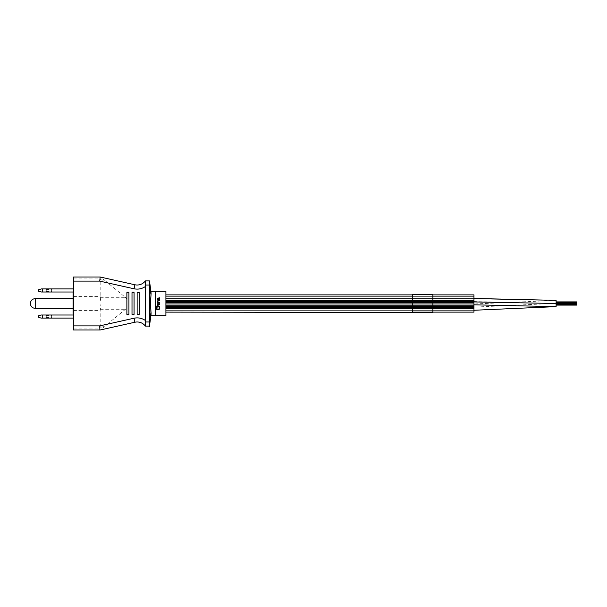 <?xml version="1.0" encoding="UTF-8"?>
<svg xmlns="http://www.w3.org/2000/svg" width="607" height="607" viewBox="0 0 607 607"><rect width="100%" height="100%" fill="white"/><g stroke="black" fill="none" stroke-linecap="round" stroke-linejoin="round"><path stroke-width="0.46" stroke-dasharray="3.04 2.28" d="M473.961 307.134L473.961 303.993L473.961 310.26L473.961 303.993L473.961 310.26L473.961 307.127L556.111 303.325L556.111 300.366L556.111 306.634L556.111 303.325M473.961 304.82L165.901 304.82L473.961 304.82L165.901 304.82L165.901 298.553L165.901 304.82L165.901 298.553L165.901 304.82L165.901 301.52L165.901 304.82L473.961 304.82L473.961 298.553L473.961 304.82L473.961 298.553L473.961 304.82L473.961 298.553L473.961 304.82L473.961 298.553L473.961 304.82L556.111 306.634L556.111 300.366L556.111 303.5L556.111 300.366L473.961 303.993L165.901 303.993L165.901 310.26L165.901 303.993L165.901 307.294L165.901 303.993L473.961 303.993M432.89 294.463L432.89 312.537L412.35 312.537L412.35 294.463M425.264 312.537L420.31 312.537L425.264 312.514M412.35 312.127L432.89 312.127L412.35 312.127M423.162 312.514L420.894 312.514L423.162 312.537M420.446 312.514L425.332 312.537L420.446 312.514M422.867 312.514L424.794 312.514L422.867 312.537M165.901 303.5L165.901 291.33L165.901 303.5M473.961 312.127L473.961 294.873M473.961 303.5L473.961 310.329L473.961 303.5M576.65 303.5L576.65 303.052L576.65 303.5M556.111 303.5L473.961 301.58L165.901 301.565L473.961 301.565M576.65 302.931L576.65 302.476L576.65 302.931M576.65 304.069L576.65 304.524L576.65 304.069M576.65 302.187L556.111 302.187L576.65 302.187M165.901 307.127L165.901 310.26L165.901 307.127M155.627 291.33L155.627 315.67M48.833 315.003L52.02 315.003L48.833 315.003M48.833 315.617L46.269 315.617L48.833 315.617M48.833 318.083L52.02 318.083L48.833 318.083M48.833 317.469L46.269 317.469L48.833 317.469M73.477 315.003L73.477 318.083L73.477 315.003L41.033 315.003L38.567 315.822L38.567 317.264L41.033 318.083L73.477 318.083M42.672 318.083L42.672 315.003M48.833 288.917L52.02 288.917L48.833 288.917M48.833 289.531L46.269 289.531L48.833 289.531M48.833 291.997L52.02 291.997L48.833 291.997M48.833 291.383L46.269 291.383L48.833 291.383M73.477 288.917L73.477 291.997L73.477 288.917L41.443 288.917L38.567 289.736L38.567 291.178L41.443 291.997L73.477 291.997L73.477 294.448L73.068 294.425L73.477 294.744L73.068 294.107L73.068 295.442L73.068 294.744M42.672 291.997L42.672 288.917M73.477 277.004L73.477 303.5L73.477 301.239L73.477 303.09L73.068 303.09L73.068 301.239L73.477 304.373L73.477 301.907L73.068 301.907L73.477 301.444L73.477 305.556L73.477 298.621L73.477 329.996L99.882 329.996L100.178 327.423L105.155 326.308L107.371 324.176L134.01 318.22C138.1 317.385 141.886 318.129 145.361 320.458L145.361 326.088L149.466 326.088L149.489 325.314M73.068 303.113L73.068 304.335L73.477 304.335L73.068 303.887L73.477 304.729L73.068 304.729L73.068 303.5L73.068 304.911L73.477 304.889L73.068 304.524L73.477 304.524L73.068 304.524L73.068 305.556L73.068 304.274L73.477 304.244L73.068 304.274L73.477 304.016L73.068 304.016L73.068 302.923L73.477 303.242L73.068 303.242L73.068 306.687L73.068 302.726M100.299 297.309L125.285 297.309L105.155 280.692L100.178 279.577L100.178 296.413L101.005 303.5L100.178 310.587L100.178 327.423M157.729 301.368L158.025 302.316L159.74 302.681L157.357 302.681L157.729 300.784L159.74 301.004L158.328 301.004M159.512 297.802L159.368 298.242M159.512 298.318L159.368 299.987L158.397 299.767L158.177 298.242L157.653 298.75L157.957 300.063L157.509 299.843M157.433 299.699L157.585 298.098L159.14 297.878M159.74 303.257L157.357 303.257M150.528 303.5L150.635 299.592M73.477 303.705L73.068 303.705L73.477 303.705M73.477 304.168L73.068 304.168M73.477 304.934L73.068 304.934M73.477 305.093L73.068 305.093M73.477 305.192L73.068 305.192L73.477 305.192M73.477 305.245L73.068 305.245L73.477 305.245M73.477 305.556L73.068 305.556L73.477 305.556M73.477 305.427L73.477 307.992L73.477 305.427L73.068 305.427L73.477 305.526L73.477 307.711L73.477 305.397L73.068 305.503L73.068 307.711L73.068 305.397L73.068 307.764L73.068 301.907M73.477 305.397L73.068 305.397L73.477 305.397M73.477 304.987L73.068 304.987L73.477 304.987L73.477 307.764L73.068 307.764L73.477 307.764L73.477 304.987M73.477 303.857L73.068 303.857L73.477 303.857M73.477 303.758L73.068 303.758M73.477 302.779L73.068 302.794M73.477 301.239L73.068 301.239L73.477 301.239M73.477 311.308L73.068 311.308L73.477 311.308L73.477 313.766L73.477 311.33L73.068 311.308L73.068 313.356L73.068 311.05L73.477 311.05L73.477 313.356L73.477 311.05L73.477 312.969L73.068 312.969L73.068 311.05L73.477 312.969L73.477 308.379L73.068 308.379L73.477 308.379L73.477 311.308L73.068 311.308L73.068 308.227L73.477 308.227M73.477 310.071L73.068 310.071L73.477 310.071M73.477 309.608L73.068 309.608L73.477 309.608M73.477 307.301L73.068 307.301L73.477 307.301M73.477 302.908L73.068 302.908M73.477 303.91L73.068 303.91M73.477 304.373L73.068 304.373M73.068 301.444L73.068 299.752L73.477 299.752L73.068 299.752L73.068 301.125L73.068 294.615L73.477 294.615L73.068 295.055L73.477 295.055L73.068 294.979L73.477 294.964L73.068 292.013M73.068 302.536L73.477 302.536M73.477 303.143L73.068 303.143L73.477 303.143M73.477 302.681L73.068 302.665M73.477 301.907L73.477 301.444M73.477 300.829L73.068 300.829L73.477 300.829L73.477 299.752L73.477 300.829M73.477 298.674L73.068 298.212L73.068 299.137L73.477 298.674L73.477 298.212L73.068 298.212L73.477 299.137L73.068 298.674M73.477 299.137L73.068 299.137L73.477 299.137M73.477 294.744L73.477 297.597L73.477 294.812L73.068 294.82L73.477 294.236L73.068 294.486M73.068 295.966L73.477 295.966L73.068 295.708L73.068 296.413L73.477 296.353L73.068 296.36L73.477 296.36L73.477 297.4L73.477 294.964L73.477 296.375L73.068 296.36L73.477 294.486L73.068 294.812M73.068 295.981L73.068 296.823L73.477 295.981L73.068 295.988M73.068 296.982L73.477 296.982L73.068 296.982M73.068 297.21L73.068 297.597L73.477 297.21M73.477 295.131L73.068 295.131L73.477 295.131M73.477 294.979L73.068 294.979M73.477 295.283L73.068 295.283M73.477 295.594L73.068 295.594M73.477 296.133L73.068 296.133M73.477 296.284L73.068 296.284M73.477 296.823L73.068 296.823M73.477 297.134L73.068 297.134L73.477 297.134M73.477 297.445L73.068 298.303L73.068 296.929L73.068 298.917L73.477 298.272L73.068 298.53L73.477 298.53L73.068 297.893L73.477 297.316L73.068 297.445M73.477 297.521L73.068 297.521L73.477 297.521M73.477 296.747L73.068 296.747M73.477 296.057L73.068 296.057M73.477 295.67L73.068 295.67M73.477 294.812L73.068 295.45M73.477 295.359L73.068 295.359M73.477 295.207L73.068 295.207L73.477 295.207M73.477 296.444L73.068 296.444M73.477 297.597L73.068 297.597L73.477 297.567L73.477 299.236L73.477 298.53L73.068 299.236L73.477 299.236L73.477 297.058L73.068 297.316L73.477 297.567L73.068 297.058L73.477 297.058L73.477 298.917L73.068 298.917L73.477 298.917L73.068 298.272L73.477 297.567M73.477 297.362L73.068 297.362M73.477 296.52L73.068 296.52M73.477 295.897L73.068 295.897M73.068 311.308L73.068 313.766L73.477 313.766M73.477 311.05L73.477 312.969L73.068 312.969L73.477 312.969L73.068 312.969L73.068 311.05L73.477 311.05L73.068 311.05M73.477 313.356L73.068 313.356L73.477 313.356M73.477 308.288L73.477 310.534L73.477 308.288L73.068 308.288L73.477 308.735L73.068 308.288M73.068 308.864L73.068 310.147L73.068 308.546L73.068 309.889L73.068 308.864L73.477 308.864M73.068 310.405L73.477 310.405M73.068 309.509L73.477 309.509M73.068 310.018L73.477 310.018L73.068 310.018M73.068 310.215L73.477 310.215M73.477 308.417L73.068 308.417M73.477 308.735L73.068 308.735L73.477 308.735M73.477 308.477L73.068 308.477M73.477 308.348L73.068 308.348L73.477 308.348M73.477 308.606L73.068 308.606M73.477 309.312L73.068 309.312M73.477 309.441L73.068 309.441M73.477 309.889L73.068 309.889M73.477 310.147L73.068 310.147L73.477 310.147M73.477 310.473L73.068 310.473L73.477 310.473M73.477 309.828L73.068 309.828M73.477 309.251L73.068 309.251M73.477 308.933L73.068 308.933M73.477 308.675L73.068 308.675M73.477 308.546L73.068 308.546L73.477 308.546M73.477 309.183L73.068 309.183M73.477 309.57L73.068 309.57M73.477 310.534L73.068 310.534M73.477 310.344L73.068 310.344M73.477 309.638L73.068 309.638M73.477 309.122L73.068 309.122M73.477 306.747L73.068 306.747L73.068 305.526L73.068 307.392L73.477 306.747M73.477 306.36L73.068 306.36L73.477 306.36M73.477 307.005L73.068 307.005L73.477 307.711L73.477 307.005M73.477 306.103L73.068 306.103L73.477 306.103M73.477 305.913L73.068 305.913L73.477 305.913M73.477 305.784L73.068 305.784L73.477 305.784M73.477 305.723L73.068 305.723L73.477 305.723M73.477 307.195L73.068 307.195L73.477 307.195L73.068 300.313L73.477 307.195M73.477 307.324L73.068 307.324M73.477 307.711L73.068 307.711M73.477 307.582L73.068 307.582L73.477 307.605M73.477 307.992L73.068 307.992L73.477 307.415L73.068 307.392L73.477 307.392L73.068 307.392L73.068 305.427M73.477 307.066L73.068 307.066L73.477 307.066M73.477 306.042L73.068 306.042L73.477 306.042M73.477 305.526L73.068 305.526M73.068 307.263L73.477 307.263M73.477 302.574L73.068 302.574L73.477 302.574M73.477 302.961L73.068 302.961L73.477 302.984M73.477 302.066L73.477 299.752L73.477 302.066L73.068 302.066M73.477 299.752L73.068 299.752L73.477 299.752M73.477 300.139L73.068 300.139L73.068 301.421L73.068 300.139M73.068 301.641L73.477 301.641L73.068 302.02M73.477 301.034L73.068 301.034M73.477 298.727L73.068 298.727M73.477 298.856L73.068 298.856M73.477 299.107L73.068 299.107M73.477 296.929L73.068 296.929L73.477 296.929M73.477 297.893L73.068 297.893M73.477 298.598L73.068 298.598L73.477 298.621M73.477 298.917L73.068 298.917M73.477 297.058L73.068 297.058L73.477 297.058M73.477 299.236L73.068 299.236M73.068 298.788L73.477 298.788M73.477 295.07L73.068 295.07M73.477 295.389L73.068 295.389M73.477 295.708L73.068 295.708M73.477 296.095L73.068 296.095L73.477 296.095M73.477 294.873L73.068 294.873M73.477 294.683L73.068 294.683M73.477 294.554L73.068 294.554M73.477 294.296L73.068 294.296M73.477 296.224L73.068 296.224L73.477 296.224M73.477 296.413L100.178 296.413M73.477 296.353L73.068 296.353L73.477 296.375M73.477 296.026L73.068 296.026M73.477 294.236L73.068 294.236M73.477 294.107L73.068 294.107L73.477 294.107M73.068 295.837L73.477 295.966M73.068 295.647L73.477 295.837M73.068 293.234L73.477 293.234L73.477 294.486M73.477 312.742L73.068 312.742M73.477 312.355L73.068 312.355M73.477 310.435L73.068 310.435L73.068 308.508L73.068 310.435L73.068 308.766L73.068 310.435L73.477 310.435L73.477 308.766L73.477 310.435L73.068 310.435L73.477 310.435L73.477 308.508L73.477 310.435M73.477 308.766L73.068 308.766L73.477 308.766M73.477 308.508L73.477 310.814L73.477 308.508L73.068 308.508M73.477 310.814L73.068 310.814M73.477 305.814L73.068 305.814L73.477 305.814M73.477 303.561L73.068 303.561M73.477 303.887L73.068 303.887L73.477 303.887M73.477 304.145L73.068 304.145L73.477 304.145M73.477 304.395L73.068 304.395L73.477 304.395M73.477 304.653L73.068 304.653L73.477 304.653M73.477 304.722L73.068 304.722L73.477 304.722M73.477 303.052L73.068 303.052L73.477 303.052M73.477 302.923L73.068 302.923M73.477 303.242L73.068 303.242M73.477 304.016L73.068 304.016M73.477 304.274L73.068 304.274M73.477 304.464L73.068 304.464M73.477 304.524L73.068 304.524M73.477 303.181L73.068 303.181L73.477 303.181M73.477 304.077L73.068 304.077L73.477 304.077M73.477 304.335L73.068 304.335M73.477 303.31L73.068 303.31M73.477 302.726L73.477 303.113M73.477 302.02L73.477 301.641M73.477 298.819L73.477 301.125L73.477 298.819L73.068 298.819M73.477 300.738L73.068 300.738L73.477 300.738M73.068 301.125L73.477 301.125M73.477 298.303L73.477 297.916L73.068 298.303M73.477 297.916L73.068 297.916M73.477 297.4L73.068 297.4M73.477 294.069L73.068 294.069M73.477 293.234L73.068 292.399M73.477 293.424L73.068 293.424M73.477 293.037L73.068 293.037M73.477 292.399L73.477 292.013M158.624 299.479L158.473 298.242L158.92 298.242M159.072 298.318L159.436 299.334L158.768 299.623M156.917 307.332L156.765 308.788L157.433 309.229L159.216 308.788L158.844 306.823L159.74 307.84L159.216 309.441L157.061 309.585M156.765 309.441L156.242 307.84L156.765 306.899L157.137 307.263M157.957 304.646L158.025 305.882L159.74 306.239L156.242 306.239L157.729 305.882L157.357 304.934M159.74 304.206L158.252 304.57M151.029 294.865L149.466 285.882L149.466 321.118L151.029 312.135M105.155 326.308L100.421 329.942L134.906 322.234A10.266 10.266 0 0 1 145.361 326.088L145.361 285.017L149.459 285.017L149.466 285.882M151.082 293.037L150.931 291.33M150.931 315.67L151.09 313.918C150.877 316.247 150.877 316.247 151.09 313.918L149.595 325.398M125.285 297.309L126.878 298.872L126.878 292.612L127.288 292.202L128.927 292.612L128.927 314.388L128.517 314.798L126.878 314.388L126.878 308.128L107.371 324.176M127.288 292.202L128.517 292.202M128.517 314.798L127.288 314.798L128.517 314.798M132.425 292.202L134.064 292.612L134.064 314.388L133.654 314.798L132.007 314.388L132.007 292.612L133.654 292.202M133.654 314.798L132.425 314.798L133.654 314.798M137.554 292.202L139.2 292.612L139.2 314.388L138.791 314.798L137.144 314.388L137.144 292.612L138.791 292.202L137.554 292.202M138.791 314.798L137.554 314.798L138.791 314.798M145.361 326.088L145.361 286.542C141.886 288.871 138.1 289.615 134.01 288.78L134.906 284.766A10.266 10.266 0 0 0 145.361 280.912L145.361 285.017M149.466 280.92L145.361 280.912M126.878 298.872L126.878 308.128M105.155 280.692L100.421 277.058M100.178 279.577L99.882 277.004M145.361 320.458L145.361 286.542M73.477 303.5L73.477 300.313L73.477 303.5M35.229 308.379L35.229 298.621M73.477 310.587L100.178 310.587M145.361 321.983L149.459 321.983M126.878 292.612L128.927 292.612M128.927 314.388L126.878 314.388M134.064 292.612L132.007 292.612M134.064 314.388L132.007 314.388M139.2 292.612L137.144 292.612M139.2 314.388L137.144 314.388M134.906 322.234L134.01 318.22M134.01 288.78L107.371 282.824M73.477 278.917L100.072 278.917M100.299 309.691L125.285 309.691M73.477 328.084L100.072 328.084M473.961 298.553L165.901 298.553L479.242 298.576M473.961 296.671L165.901 296.671L473.961 296.671M432.89 294.873L412.35 294.873M473.961 310.329L165.901 310.329L473.961 310.329M473.961 296.717L165.901 296.717L473.961 296.717M473.961 310.283L165.901 310.283L473.961 310.283M473.961 306.967L165.901 306.967L473.961 306.967M473.961 306.679L165.901 306.679L473.961 306.679M473.961 307.248L165.901 307.248L473.961 307.248M473.961 306.391L165.901 306.391L473.961 306.391M473.961 307.537L165.901 307.537L473.961 307.537M473.961 306.103L165.901 306.103L473.961 306.103M473.961 307.825L165.901 307.825L473.961 307.825M473.961 308.113L165.901 308.113L473.961 308.113M473.961 305.822L165.901 305.822L473.961 305.822M473.961 305.533L165.901 305.533L473.961 305.533M473.961 308.394L165.901 308.394L473.961 308.394M473.961 310.26L165.901 310.26L473.961 310.26M473.961 307.863L165.901 307.863L473.961 307.863M473.961 308.728L165.901 308.728L473.961 308.728M473.961 306.436L165.901 306.436L473.961 306.436M473.961 306.717L165.901 306.717L473.961 306.717M473.961 308.151L165.901 308.151L473.961 308.151M473.961 305.86L165.901 305.86L473.961 305.86M473.961 306.148L165.901 306.148L473.961 306.148M473.961 307.294L165.901 307.294L473.961 307.294M473.961 308.439L165.901 308.439L473.961 308.439M473.961 307.582L165.901 307.582L473.961 307.582M473.961 307.005L165.901 307.005L473.961 307.005M473.961 301.52L165.901 301.52L473.961 301.52M473.961 301.239L165.901 301.239L473.961 301.239M473.961 301.808L165.901 301.808L473.961 301.808M473.961 300.951L165.901 300.951L473.961 300.951M473.961 302.096L165.901 302.096L473.961 302.096M473.961 300.662L165.901 300.662L473.961 300.662M473.961 302.377L165.901 302.377L473.961 302.377M473.961 302.665L165.901 302.665L473.961 302.665M473.961 300.374L165.901 300.374L473.961 300.374M473.961 300.093L165.901 300.093L473.961 300.093M473.961 302.954L165.901 302.954L473.961 302.954M473.961 302.423L165.901 302.423L473.961 302.423M473.961 303.28L165.901 303.28L473.961 303.28M473.961 300.989L165.901 300.989L473.961 300.989M473.961 301.277L165.901 301.277L473.961 301.277M473.961 302.711L165.901 302.711L473.961 302.711M473.961 300.419L165.901 300.419L473.961 300.419M473.961 300.708L165.901 300.708L473.961 300.708M473.961 301.854L165.901 301.854L473.961 301.854M473.961 302.999L165.901 302.999L473.961 302.999M473.961 302.134L165.901 302.134L473.961 302.134M576.65 303.667L556.111 303.667L576.65 303.667M576.65 303.333L556.111 303.333L576.65 303.333M576.65 303.379L556.111 303.379L576.65 303.379M576.65 303.052L556.111 303.052L576.65 303.052M576.65 303.948L556.111 303.948L576.65 303.948M576.65 303.621L556.111 303.621L576.65 303.621M576.65 303.09L556.111 303.09L576.65 303.09M576.65 302.764L556.111 302.764L576.65 302.764M576.65 304.236L556.111 304.236L576.65 304.236M576.65 303.91L556.111 303.91L576.65 303.91M576.65 302.802L556.111 302.802L576.65 302.802M576.65 302.476L556.111 302.476M576.65 304.524L556.111 304.524L576.65 304.524M576.65 304.198L556.111 304.198M576.65 304.813L556.111 304.813L576.65 304.813M576.65 304.479L556.111 304.479M576.65 302.521L556.111 302.521M576.65 302.233L556.111 302.233M576.65 301.907L556.111 301.907L576.65 301.907M576.65 305.093L556.111 305.093M576.65 304.767L556.111 304.767L576.65 304.767M45.654 318.083L46.269 317.469L46.269 315.617L45.654 315.003M52.02 318.083L51.398 317.469L51.398 315.617L52.02 315.003M45.654 291.997L46.269 291.383L46.269 289.531L45.654 288.917M52.02 291.997L51.398 291.383L51.398 289.531L52.02 288.917M73.477 308.379L73.068 308.379M73.477 306.687L73.068 306.687M73.477 299.805L73.068 299.805M151.09 293.082L149.595 281.602M73.477 300.313L73.068 300.313"/><path stroke-width="0.91" d="M479.242 298.576L556.111 300.366L556.111 306.634L473.961 304.82M432.89 294.873L473.961 294.873L473.961 312.127L432.89 312.127L432.89 294.463L412.35 294.463L412.35 312.127L432.89 312.127L432.89 312.537L165.901 312.127M150.968 315.23L150.931 315.67L165.901 315.67L155.627 315.67L155.627 291.33L165.901 291.33L165.901 315.67L165.901 291.33L150.931 291.33L149.466 280.912L149.459 285.017L149.466 280.912L145.361 280.912L145.361 326.088L149.466 326.088L151.014 314.775M73.477 318.083L41.033 318.083L38.567 317.264L38.567 315.822L41.033 315.003L73.477 315.003M42.672 315.003L42.672 318.083M73.477 293.037L73.068 293.037L73.068 292.013L73.477 292.013L41.443 291.997L38.567 291.178L38.567 289.736L41.443 288.917L73.477 288.917M42.672 288.917L42.672 291.997M30.35 303.5C30.638 300.541 32.262 298.91 35.229 298.621L35.229 308.379C32.262 308.09 30.638 306.459 30.35 303.5M127.303 314.798L126.878 314.388L126.878 292.612L127.303 292.202M132.007 314.388L132.007 292.612L132.425 292.202L134.064 292.612L134.064 314.388L133.654 314.798L132.007 314.388L134.064 314.388M137.144 314.388L137.144 292.612L137.554 292.202L139.2 292.612L139.2 314.388L138.791 314.798L137.144 314.388L139.2 314.388M157.585 302.172L157.729 300.784L159.74 300.64L157.957 301.08L157.653 301.664L158.025 302.316L159.74 302.681L157.357 302.681L157.433 301.952M158.328 301.004L157.729 301.368M159.14 297.878L159.74 297.733L159.74 299.334L159.072 300.063L158.252 299.479L158.177 298.242L157.653 298.75L157.957 300.063L157.509 299.843L157.433 298.318L159.512 297.802M150.953 312.825L150.528 303.5L151.09 293.082L151.029 294.865L149.459 285.017L145.361 285.017M157.357 303.257L159.74 303.257M150.635 299.592L151.029 294.865M149.595 281.602L151.09 293.082C150.877 290.753 150.877 290.753 151.09 293.082C150.877 290.753 150.877 290.753 151.09 293.082L151.082 293.037M73.477 308.288L73.068 308.288L73.068 313.766L73.477 313.766M73.477 304.987L73.068 304.987L73.068 307.992L73.477 307.992M73.477 302.066L73.068 302.066L73.068 304.987M73.477 311.05L73.068 311.05M73.477 308.227L73.068 308.288M73.068 308.417L73.477 308.417M73.477 305.397L73.068 305.397M73.477 301.125L73.068 301.125L73.477 301.641M73.477 302.02L73.068 302.066M73.477 301.421L73.068 301.421M73.477 298.303L73.068 298.303L73.068 301.125M73.477 297.4L73.068 297.4L73.477 297.916M73.477 298.598L35.229 298.621M73.477 297.893L73.068 297.893M73.477 297.567L73.068 297.567M73.477 294.448L73.068 294.448L73.068 297.4M73.477 294.744L73.068 294.744M73.477 312.742L73.068 312.742M73.477 312.355L73.068 312.355M73.477 311.33L73.068 311.33M73.477 310.814L73.068 310.814M73.477 308.508L73.068 308.508M73.477 306.004L73.068 306.004M73.477 305.427L73.068 305.427M73.068 307.605L73.477 307.605M73.477 304.911L73.068 304.911M73.477 304.851L73.068 304.851M73.477 304.653L73.068 304.653M73.477 304.335L73.068 304.335M73.477 304.016L73.068 304.016M73.477 303.5L73.068 303.5M73.477 303.181L73.068 303.181M73.477 302.923L73.068 302.923M73.477 302.665L73.068 302.665M73.477 302.536L73.068 302.536M73.068 301.641L73.068 302.02M73.477 298.819L73.068 298.819M73.068 297.916L73.068 298.303M73.477 296.375L73.068 296.375M73.477 295.988L73.068 295.988M73.477 294.964L73.068 294.964M73.068 293.037L73.068 294.448M73.477 293.424L73.068 293.424M158.92 298.242L159.436 299.334L158.768 299.623L158.473 298.242L159.072 298.318M158.844 306.823L159.664 307.476L159.664 308.864L158.92 309.585L157.433 309.661L156.318 308.864L156.469 307.188L157.137 306.823L156.917 309.009L158.548 309.229L159.216 308.788L159.216 306.899M157.957 304.646L158.025 305.882L159.74 306.239L156.242 306.239L157.585 305.731M158.252 304.57L159.74 304.57L157.881 304.282L157.433 305.518M159.216 308.788L158.548 309.229L159.292 308.5M157.061 309.585L156.469 309.153M157.585 304.494L159.74 304.206M149.466 285.882L149.459 321.983L151.029 312.135L151.09 313.918L150.528 303.5M151.037 314.54L149.375 326.612L149.459 321.983L149.489 325.314M128.502 292.202L128.927 292.612L128.927 314.388L128.502 314.798M149.474 326.058L151.09 313.918M145.361 281.337L145.361 280.912A10.266 10.266 0 0 1 134.906 284.766L100.178 277.004L73.477 277.004L73.477 329.996L100.178 329.996L134.906 322.234A10.266 10.266 0 0 1 145.361 326.088A10.266 10.266 0 0 0 134.906 322.234L134.01 318.22C138.1 317.385 141.886 318.129 145.361 320.458M145.361 280.912A10.266 10.266 0 0 1 134.906 284.766L100.178 277.004L73.477 277.004M73.477 325.883L99.723 325.883L99.882 329.996M145.361 286.542C141.886 288.871 138.108 289.615 134.01 288.78L99.723 281.117L100.178 277.004M132.425 292.202L133.654 292.202M127.288 314.798L128.517 314.798M127.288 292.202L128.517 292.202L127.288 292.202M556.111 303.5L473.961 301.922M126.878 314.388L128.927 314.388M126.878 292.612L128.927 292.612M132.007 292.612L134.064 292.612M139.2 292.612L137.144 292.612M149.459 321.983L145.361 321.983M134.01 288.78L134.906 284.766M99.723 325.883L134.01 318.22M99.723 281.117L73.477 281.117M473.961 310.26L556.111 306.634M556.111 300.366L473.961 298.553M412.35 294.873L165.901 294.873M576.65 304.524L556.111 304.524M576.65 304.813L556.111 304.813M576.65 303.667L556.111 303.667M576.65 303.333L556.111 303.333M576.65 302.187L556.111 302.187M576.65 302.476L556.111 302.476M576.65 301.907L556.111 301.907M576.65 305.093L556.111 305.093M576.65 304.236L556.111 304.236M576.65 303.91L556.111 303.91M576.65 303.09L556.111 303.09M576.65 302.764L556.111 302.764M73.068 308.379L35.229 308.379M149.466 280.912L151.09 293.082M149.595 325.398L149.481 326.012"/></g></svg>
